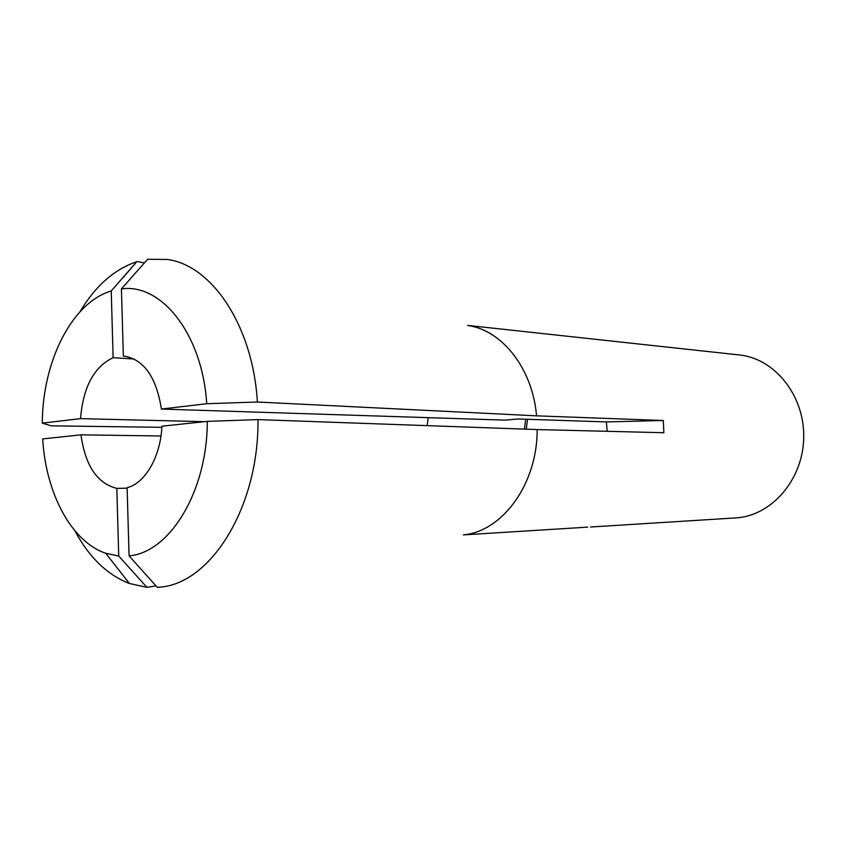 <?xml version="1.0" encoding="UTF-8"?>
<svg xmlns="http://www.w3.org/2000/svg" width="846" height="846" viewBox="0 0 846 846"><rect width="100%" height="100%" fill="white"/><g stroke="black" fill="none" stroke-linecap="round" stroke-linejoin="round"><path stroke-width="1.27" d="M526.275 429.186L527.513 419.278M463.354 534.905L587.716 527.121M467.521 325.393L739.288 354.95C774.756 358.376 804.863 395.812 803.7 437.953C802.939 480.105 771.15 516.123 735.565 517.921L590.476 527.016M468.589 325.625C502.587 330.712 532.631 368.983 536.565 415.841L663.285 420.504L663.867 432.718L537.157 429.567C537.548 483.404 502.736 531.193 463.809 534.831M524.446 429.112L525.652 419.214M607.174 431.312L606.36 421.921L518.143 418.971L505.21 420.134L161.417 409.062L206.731 403.711L257.385 402.009L536.565 415.841M427.145 425.644L428.256 417.649M127.133 488.184L116.811 488.385C97.195 483.468 85.245 465.617 80.973 434.833L42.702 438.915C45.726 492.943 71.233 541.63 105.718 553.273L129.427 583.497C107.262 574.899 89.094 557.345 74.924 530.844M160.983 435.997L80.973 434.833M204.383 421.678L80.529 418.633C83.13 387.161 93.991 366.847 113.121 357.678L134.26 359.032M129.068 555.843C169.655 552.681 207.418 491.357 207.281 421.371L161.924 426.204C160.666 456.576 145.195 483.246 127.112 487.698L129.068 555.843L157.324 587.388L159.788 587.145C210.813 583.634 258.971 507.029 257.977 419.595L537.157 429.567M116.811 488.385L118.726 556.044L105.718 553.273M80.529 418.633L42.3 423.148C42.427 361.834 71.741 302.572 111.238 290.971L113.121 357.678M118.726 556.044L146.95 587.367L129.427 583.497M42.3 423.148L51.12 425.824L161.861 427.336M79.936 311.825C95.312 285.99 114.263 269.292 136.788 261.71L111.238 290.971M207.281 421.371L257.977 419.595M146.95 587.367L155.939 585.834M144.338 262.979L137.433 261.52M257.385 402.009C252.891 325.837 211.912 265.232 167.286 259.458L147.616 259.267L121.433 288.888L123.347 356.071L124.277 356.124M123.347 356.071L123.812 356.092C143.799 359.307 156.33 376.967 161.417 409.062M121.433 288.888C161.48 283.029 202.395 334.276 206.731 403.711M663.285 420.504L606.36 421.921M122.723 278.059L136.788 261.71"/></g></svg>

